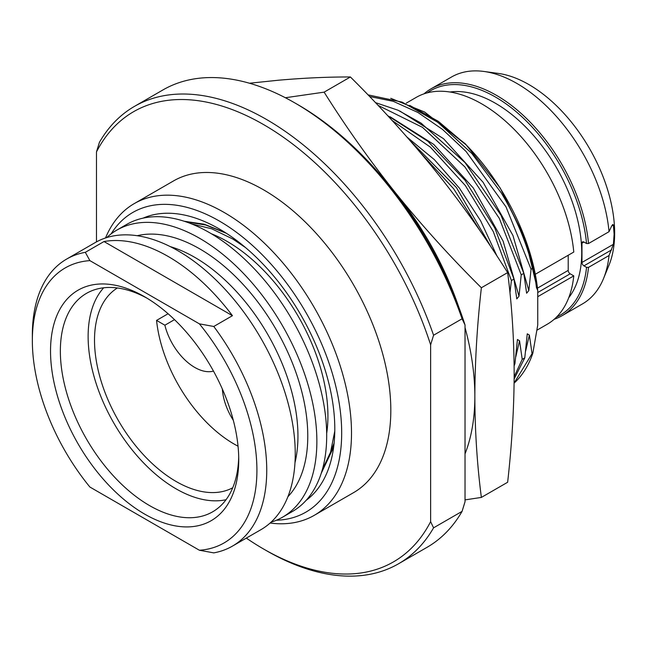 <?xml version="1.0" encoding="UTF-8"?>
<svg xmlns="http://www.w3.org/2000/svg" width="647" height="647" viewBox="0 0 647 647"><rect width="100%" height="100%" fill="white"/><g stroke="black" fill="none" stroke-linecap="round" stroke-linejoin="round"><path stroke-width="0.97" d="M424.02 93.839A130.993 75.634 60 0 1 430.975 88.857A130.993 75.634 60 0 1 527.087 119.04A130.993 75.634 60 0 1 588.519 243.531L609.037 231.691A130.993 75.634 -120 0 0 483.932 71.461L498.303 73.418A121.264 70.013 -120 0 1 614.65 233.09A121.264 70.013 60 0 1 609.005 265.157L603.514 278.582A130.993 75.634 60 0 1 582.486 303.904L561.968 315.752A130.993 75.634 60 0 1 554.18 319.286M556.598 317.014A129.602 74.826 -120 0 0 586.546 267.365L583.942 265.852A2.782 1.601 60 0 1 581.968 262.447L613.413 244.299L609.037 255.525A130.993 75.634 60 0 1 603.514 278.582M613.413 244.299L614.108 234.246L613.413 225.002L611.633 226.038L612.749 224.452L613.413 225.002M609.037 255.525L588.519 267.365A130.993 75.634 60 0 1 561.968 315.752M586.546 267.365L588.519 267.365M588.519 243.531L586.546 243.531L583.942 242.027L581.968 243.159A2.782 1.601 60 0 1 582.551 241.889A2.782 1.601 60 0 1 583.942 242.027M581.968 262.447L581.968 243.159M586.546 243.531A129.602 74.826 -120 0 0 523.318 118.118A129.602 74.826 -120 0 0 427.198 92.877M568.745 297.709A121.96 70.418 60 0 0 581.726 252.662A121.96 70.418 -120 0 0 537.398 140.043A121.96 70.418 -120 0 0 449.988 92.011M609.037 231.691L611.633 226.038M483.932 71.461A130.993 75.634 -120 0 0 451.493 77.017L430.975 88.857M537.139 330.083L547.225 324.26A130.993 75.634 60 0 0 573.776 275.881L570.177 273.802A2.782 1.601 -120 0 1 568.212 270.397L568.212 255.258M406.276 103.124L416.231 97.374A130.993 75.634 60 0 1 512.343 127.548A130.993 75.634 60 0 1 573.776 252.047L535.255 274.288M573.776 275.881L537.738 296.682M409.705 105.388L438.302 121.321L466.05 144.791C504.337 183.392 532.732 241.396 537.738 290.535L537.746 325.012L532.837 353.205L532.044 353.658L529.375 335.097L527.265 333.82L524.782 357.848L522.218 359.328L519.549 340.775L517.43 339.497L514.955 363.525L514.098 364.018M466.05 144.791L424.658 112.044L465.484 143.966L500.171 187.97L525.324 239.026L537.738 290.519L536.444 287.551L534.915 275.436L532.837 268.157L531.058 269.184L506.011 206.886L466.066 151.479L442.516 129.408L417.889 112.449L393.23 101.312L369.574 96.5M509.949 292.921L511.397 280.531L493.313 231.658L465.371 185.6L430.441 147.201L392.106 120.479M387.658 115.651L427.902 141.321L465.007 180.262L494.801 227.995L513.961 279.051L511.397 280.531M513.961 279.051L516.791 298.898L519.015 296.229L521.223 274.862L499.371 218.492L464.894 166.918L422.515 127.362L378.042 105.364M375.422 102.606L398.026 110.216L421.076 123.116L465.088 162.656L501.061 215.354L523.795 273.382L521.223 274.862M523.795 273.382L526.618 293.228L528.842 290.56L531.058 269.184M458.666 306.799A222.382 128.389 -120 0 0 396.223 193.72A222.382 128.389 -120 0 0 387.076 182.794M465.023 453.87A222.382 128.389 -120 0 0 474.849 396.36A222.382 128.389 -120 0 0 465.023 327.503M465.023 499.888L481.368 497.422L507.644 482.258C511.882 444.578 514.058 408.378 514.163 373.659C514.042 338.866 511.874 305.174 507.644 272.597L481.368 287.761C450.7 257.344 422.321 225.997 396.223 193.72C370.197 161.127 346.161 127.273 324.123 92.149L285.367 97.737M507.644 272.597C485.46 237.279 461.432 203.417 435.536 171.026C409.276 138.563 380.897 107.216 350.399 76.977L324.123 92.149M350.399 76.977C328.215 76.888 304.187 77.972 278.291 80.236L249.499 83.237M481.368 497.422C477.122 464.643 474.947 430.959 474.849 396.36C474.963 361.43 477.138 325.231 481.368 287.761M480.745 231.836L453.668 188.787L420.518 152.789M410.141 140.682L456.442 187.581L491.397 247.575M514.955 363.525L514.122 365.943M514.155 376.7L522.218 359.328M532.837 268.157A166.78 96.29 -120 0 0 501.255 192.887L471.784 153.436L437.728 122.243L402.078 102.105L367.973 94.85M524.782 357.848L514.139 379.005M534.915 275.436C529.125 247.761 517.907 220.247 501.255 192.887M529.375 335.097L525.623 351.127M514.106 383.064L532.044 353.658M424.658 112.044L390.772 98.304M514.106 383.153A166.78 96.29 -120 0 0 532.837 353.205M465.023 324.972L462.071 318.793A264.073 152.466 -120 0 0 295 103.01L297.952 104.709A259.908 150.055 -120 0 1 465.023 324.972L465.023 501.789L462.071 511.373L433.571 527.831L430.627 521.644A259.908 150.055 60 0 1 263.547 548.996A259.908 150.055 60 0 1 246.321 538.11M430.627 344.835L433.571 335.243A264.073 152.466 -120 0 0 134.463 106.383A264.073 152.466 -120 0 0 99.428 142.324L96.476 151.916A259.908 150.055 -120 0 1 263.547 124.564A259.908 150.055 -120 0 1 430.627 344.835L430.627 521.644M462.071 318.793L433.571 335.243M96.476 241.881L96.476 151.916M134.244 203.603A179.987 103.916 -120 0 1 272.945 251.82A179.987 103.916 -120 0 1 351.507 432.956A179.987 103.916 60 0 1 314.232 515.352L353.545 492.658A179.987 103.916 60 0 0 390.82 410.263A179.987 103.916 -120 0 0 312.258 229.127A179.987 103.916 -120 0 0 173.558 180.909L134.244 203.603A179.987 103.916 -120 0 0 105.518 237.967M433.571 527.831A264.073 152.466 60 0 1 398.536 563.772A264.073 152.466 60 0 1 266.499 550.694L263.547 548.996M462.071 511.373A264.073 152.466 60 0 1 427.036 547.322L398.536 563.772M295 103.01A264.073 152.466 -120 0 0 162.963 89.925L134.463 106.383M314.232 515.352A179.987 103.916 60 0 1 270.106 523.043M111.114 233.89A173.04 99.905 -120 0 1 248.747 242.156A173.04 99.905 -120 0 1 341.681 432.956A173.04 99.905 60 0 1 276.439 520.237M143.108 218.136A163.311 94.284 60 0 1 266.936 268.319A163.311 94.284 60 0 1 334.798 428.985A163.311 94.284 60 0 1 306.071 500.406M321.252 473.264L333.642 447.182M225.536 232.75L204.306 224.234L184.225 221.25M326.678 433.441A142.461 82.25 60 0 0 327.924 415.932A142.461 82.25 -120 0 0 211.407 233.777M245.496 247.55L232.783 239.01L211.723 228.795L191.439 223.846M326.759 461.796L334.119 443.041M226.45 233.341L205.697 225.002L185.907 221.808M244.582 246.782L233.462 239.414M322.36 469.609L330.568 452.196L334.79 431.072M282.537 517.196A165.745 95.691 60 0 0 316.868 441.327A165.745 95.691 -120 0 0 244.517 274.53A165.745 95.691 -120 0 0 116.8 230.122L126.626 224.452A165.745 95.691 -120 0 1 254.344 268.853A165.745 95.691 -120 0 1 326.695 435.649A165.745 95.691 60 0 1 292.371 511.526L282.537 517.196A165.745 95.691 60 0 1 271.02 522.21M116.8 230.122A165.745 95.691 -120 0 0 106.698 237.595M66.673 259.059L95.174 242.609A165.745 95.691 -120 0 1 222.9 287.009A165.745 95.691 -120 0 1 295.242 453.806A165.745 95.691 60 0 1 260.919 529.683L232.419 546.133A165.745 95.691 60 0 1 213.769 552.878L199.381 550.241L89.884 487.029A158.79 91.68 -120 0 1 32.35 340.613L32.35 334.936A165.745 95.691 -120 0 1 66.673 259.059A165.745 95.691 -120 0 1 85.323 252.322L89.884 260.628A158.79 91.68 -120 0 0 32.35 340.613M232.443 315.696A165.745 95.691 -120 0 0 103.997 241.541L232.443 315.696L213.769 326.476A165.745 95.691 -120 0 1 266.742 470.264A165.745 95.691 60 0 1 232.419 546.133M199.381 550.241A158.79 91.68 -120 0 0 256.916 470.264A158.79 91.68 -120 0 0 199.381 323.848L89.884 260.628M238.735 459.766A133.08 76.831 60 0 1 144.637 514.098A133.08 76.831 60 0 1 50.531 351.111A133.08 76.831 -120 0 1 144.637 296.779A133.08 76.831 -120 0 1 238.735 459.766M103.997 241.541L85.323 252.322M213.769 326.476L199.381 323.848M238.703 456.871A126.133 72.82 60 0 1 212.612 511.834A126.133 72.82 60 0 1 115.417 478.044A126.133 72.82 60 0 1 60.357 351.111A126.133 72.82 -120 0 1 86.48 293.366A126.133 72.82 -120 0 1 147.128 298.251M103.69 287.794A124.394 71.817 -120 0 0 113.888 423.187A124.394 71.817 -120 0 0 226.038 499.719M232.742 487.757A115.36 66.601 60 0 1 144.208 455.577A115.36 66.601 60 0 1 94.511 340.185A115.36 66.601 -120 0 1 117.398 287.98M174.512 319.65L164.88 325.206L156.558 320.402L168.083 313.746M213.47 371.095A44.473 25.678 60 0 1 164.88 325.206M156.558 320.402A110.491 63.794 -120 0 0 238.039 446.195M222.358 389.065A44.473 25.678 -120 0 0 233.324 420.324M583.942 265.852L611.633 249.863M537.738 292.525L570.177 273.802M537.463 288.15L568.212 270.397M407.003 137.091L434.339 159.615L459.378 188.115L480.664 220.886L496.953 255.986M390.052 116.735L433.716 144.386L473.281 187.962L503.115 241.153L519.015 296.229M519.549 340.775L515.796 356.804M399.878 111.066L443.551 138.709L483.107 182.292L512.942 235.476L528.842 290.56M287.891 496.742A152.886 88.267 -120 0 0 307.778 436.078A152.886 88.267 -120 0 0 249.33 291.457A152.886 88.267 -120 0 0 137.188 235.718M294.983 462.726A145.939 84.256 -120 0 0 297.952 436.078A145.939 84.256 -120 0 0 170.193 246.588"/></g></svg>
